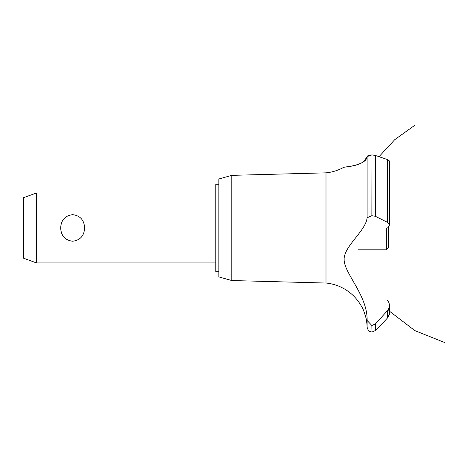 <?xml version="1.0" encoding="UTF-8"?>
<svg xmlns="http://www.w3.org/2000/svg" width="468" height="468" viewBox="0 0 468 468"><rect width="100%" height="100%" fill="white"/><g stroke="black" fill="none" stroke-linecap="round" stroke-linejoin="round"><path stroke-width="0.7" d="M218.866 271.674L215.806 271.674L215.806 184.216L218.866 184.216M36.516 192.962L36.516 262.928L23.4 258.149L23.4 197.736L36.516 192.962L215.806 192.962M60.67 227.945C61.103 220.065 65.093 215.637 72.645 214.654C80.198 215.637 84.187 220.065 84.62 227.945C84.187 235.819 80.198 240.248 72.645 241.236C65.093 240.248 61.103 235.819 60.67 227.945M231.795 175.348L231.795 280.543L218.866 276.921L218.866 178.969L231.795 175.348L325.997 172.844L325.997 283.041A45.466 45.466 0 0 1 362.097 307.529C362.753 307.178 367.146 320.779 366.473 320.65A45.466 45.466 0 0 1 367.105 327.208L367.105 320.481L371.873 325.512L375.359 324.002L378.477 320.65M366.034 318.298L365.777 317.14M365.017 314.379L364.905 314.028M364.806 313.735L364.496 312.835M364.344 312.425L364.162 311.945M363.847 311.161L362.981 309.225M344.161 259.067L344.15 259.728M361.302 296.297L362.056 298.075M325.997 172.844A45.466 45.466 0 0 0 343.886 167.246L344.577 167.164M345.109 167.099L346.969 166.842M350.737 166.222L351.538 166.064M363.811 161.624L367.105 156.604C366.549 165.42 343.769 167.193 343.939 167.24C341.944 166.813 364.56 167.053 367.105 156.604L371.873 154.92L370.241 155.025M367.257 156.189L367.55 155.903M368.193 155.546L369.17 155.224M367.105 156.604L367.105 217.743L371.873 215.707L375.359 216.298L387.674 222.446L389.405 225.014L389.405 160.928L387.674 159.635L375.359 155.434L371.961 154.92L373.084 154.966M374.394 155.16L375.125 155.353M389.399 225.213L387.609 227.945M388.844 315.994L387.674 317.76L389.405 313.472M389.353 314.227L389.142 315.192M385.018 320.65L387.674 317.76L387.674 310.389L375.359 324.002L375.359 330.56L385.018 320.65M387.674 300.45C389.984 303.779 389.984 307.096 387.674 310.389M367.111 320.715C367.842 296.303 345.185 274.447 344.173 260.582C342.734 246.858 366.023 231.087 367.111 217.643M371.961 325.512L371.961 332.017L371.873 325.512M388.984 226.483L389.154 226.149M371.961 215.707L371.961 154.92L371.873 215.707M358.359 249.807L386.346 249.807L386.346 227.945M388.534 227.109L388.534 247.619L386.346 249.807M375.359 216.298L375.359 155.434M387.674 222.446L387.674 159.635M215.806 262.928L36.516 262.928M378.986 156.727L394.641 139.768L414.472 125.494M389.405 311.161L414.859 330.613L444.6 342.506L414.859 330.613L389.405 311.161L414.859 330.613L444.6 342.506L414.859 330.613L389.405 311.161L414.859 330.613L444.6 342.506M388.107 309.834L388.44 310.179M389.405 313.402L389.405 305.522M371.961 332.017L375.359 330.56M371.873 332.017L369.773 331.514C369.071 331.835 368.181 330.402 367.105 327.208M231.795 280.543L325.997 283.041"/></g></svg>
